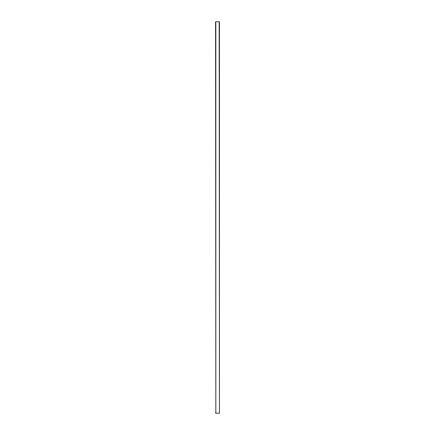 <?xml version="1.0" encoding="UTF-8"?>
<svg xmlns="http://www.w3.org/2000/svg" width="435" height="435" viewBox="0 0 435 435"><rect width="100%" height="100%" fill="white"/><g stroke="black" fill="none" stroke-linecap="round" stroke-linejoin="round"><path stroke-width="0.65" d="M215.553 412.978A0.272 0.272 90 0 0 215.825 413.25L215.553 22.022L215.842 21.75L219.447 21.75L219.447 413.25L219.175 21.75M215.553 22.022A0.272 0.272 -90 0 1 215.825 21.75L215.842 413.25L219.175 413.25"/></g></svg>
